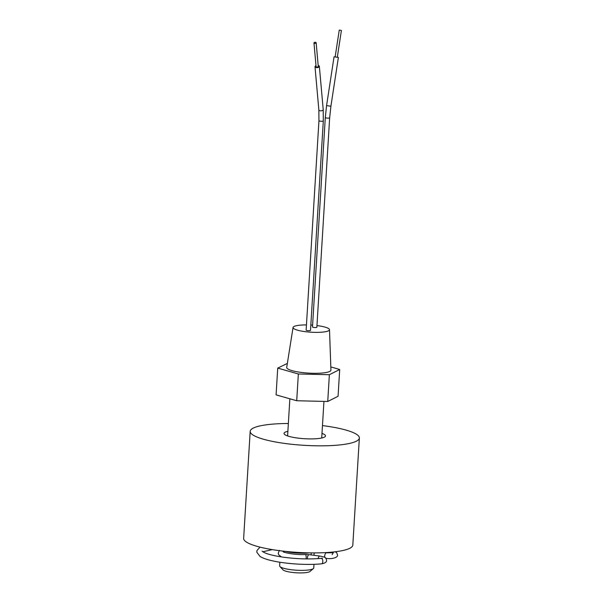 <?xml version="1.0" encoding="UTF-8"?>
<svg xmlns="http://www.w3.org/2000/svg" width="603" height="603" viewBox="0 0 603 603"><rect width="100%" height="100%" fill="white"/><g stroke="black" fill="none" stroke-linecap="round" stroke-linejoin="round"><path stroke-width="0.9" d="M285.724 551.413A17.088 3.332 3.5 0 0 292.063 552.567A17.088 3.332 3.5 0 0 309.505 552.868M313.387 568.569L309.987 571.456A13.816 2.698 -176.5 0 1 291.912 572.375A13.816 2.698 -176.5 0 1 282.965 569.805L279.943 566.526A17.095 3.339 3.5 0 0 291.015 569.699A17.095 3.339 3.5 0 0 313.387 568.569A17.095 3.339 3.5 0 0 313.771 567.928L313.99 564.302M279.86 562.222L279.641 565.84A17.095 3.339 3.5 0 0 279.943 566.526M280.44 556.773A17.095 3.339 -176.5 0 1 280.229 556.275L280.199 556.735M316.002 65.697A2.186 1.078 -5.1 0 0 315 66.729A2.186 1.078 -5.1 0 0 316.447 67.604A2.186 1.078 -5.1 0 0 319.356 66.338A2.186 1.078 -5.1 0 0 318.18 65.501M314.698 43.378A1.093 0.543 174.9 0 1 313.975 42.941A1.093 0.543 174.9 0 1 315.429 42.308A1.093 0.543 174.9 0 1 316.153 42.753A1.093 0.543 174.9 0 1 314.698 43.378M316.153 42.753L318.263 66.436A1.093 0.543 174.9 0 1 316.809 67.069A1.093 0.543 174.9 0 1 316.085 66.632L313.975 42.941M323.314 120.954L310.507 330.384A2.186 0.43 -176.5 0 1 307.598 330.61A2.186 0.43 -176.5 0 1 306.136 330.12L318.949 120.69L318.851 109.919A2.186 1.078 -5.1 0 0 320.178 110.786A2.186 1.078 -5.1 0 0 320.299 110.801A2.186 1.078 -5.1 0 0 323.208 109.535L323.314 120.954A2.186 0.43 -176.5 0 1 320.404 121.18A2.186 0.43 -176.5 0 1 320.276 121.165A2.186 0.43 -176.5 0 1 318.949 120.69M335.178 56.682L339.24 30.18L340.002 30.15L341.404 30.512L337.341 57.014M326.577 105.578L330.904 106.241L338.381 57.436L334.054 56.78L326.577 105.578L325.296 117.547A2.186 0.43 3.5 0 0 326.751 118.045A2.186 0.43 3.5 0 0 326.879 118.06A2.186 0.43 3.5 0 0 329.66 117.819L316.854 327.248A2.186 0.43 3.5 0 1 313.937 327.474A2.186 0.43 3.5 0 1 312.482 326.977L325.296 117.547M306.46 324.919A18.263 3.565 3.5 0 0 293.058 327.459A18.263 3.565 3.5 0 0 305.201 331.65A18.263 3.565 3.5 0 0 329.502 329.69A18.263 3.565 3.5 0 0 317.351 325.635A18.263 3.565 3.5 0 0 316.952 325.582M312.595 325.16A18.263 3.565 3.5 0 0 310.831 325.047M293.058 327.459L286.719 367.363A22.153 4.319 3.5 0 0 301.447 372.443A22.153 4.319 3.5 0 0 330.926 370.069L329.502 329.69M287.345 363.436L277.727 368.101L298.349 373.981L329.374 374.712L339.7 369.488L330.821 366.903M298.349 373.981L296.714 400.746L276.084 394.867L277.727 368.101M296.714 400.746L327.738 401.485L338.064 396.261L339.7 369.488M327.738 401.485L329.374 374.712M283.101 551.639C282.679 552.438 296.578 555.273 305.284 554.496L305.284 554.496A2.736 0.874 89.6 0 1 306.173 557.79A2.736 0.874 89.6 0 1 306.007 558.921M305.284 554.496L309.196 554.677A2.736 1.281 99.6 0 0 307.432 557.767A2.736 1.281 99.6 0 0 307.5 558.936M309.196 554.677L319.869 556.049A2.736 1.281 99.6 0 0 318.158 558.619M319.869 556.049C326.849 557.458 325.824 557.858 326.57 560.406C326.72 562.056 325.077 563.194 321.633 563.813L321.633 563.813A2.736 1.342 -92.9 0 0 322.801 561.627A2.736 1.342 -92.9 0 0 321.293 558.355A2.736 1.342 -92.9 0 0 321.286 558.355C309.309 559.418 296.314 558.989 282.302 557.059C273.694 555.747 267.589 554.202 263.986 552.423L262.094 551.157M325.612 558.227C331.974 559.622 338.456 557.21 337.492 555.001L336.745 552.8A2.736 2.676 169.1 0 0 334.59 551.858M334.107 551.911A2.736 2.676 169.1 0 0 332.479 552.913M324.866 557.421A2.736 1.281 -80.4 0 1 324.708 555.913A2.736 1.281 -80.4 0 1 326.472 552.823L324.994 552.634M314.042 555.295A2.736 1.281 -80.4 0 1 314.035 554.541A2.736 1.281 -80.4 0 1 314.382 552.906M321.994 433.414A20.781 4.055 -176.5 0 1 325.514 435.939A20.781 4.055 -176.5 0 1 297.859 438.087A20.781 4.055 -176.5 0 1 284.028 433.399A20.781 4.055 -176.5 0 1 287.872 431.318M322.469 425.597A54.692 10.673 -176.5 0 1 322.974 425.658A54.692 10.673 -176.5 0 1 359.358 438.004A54.692 10.673 -176.5 0 1 286.576 443.68A54.692 10.673 -176.5 0 1 250.185 431.326A54.692 10.673 -176.5 0 1 288.355 423.502M359.358 438.004L352.815 545.082A54.692 10.673 -176.5 0 1 280.026 550.75A54.692 10.673 -176.5 0 1 243.642 538.404L250.185 431.326M321.708 438.012L323.947 401.394M287.593 435.931L289.862 398.794M311.133 554.926L311.261 552.891M283.915 552.062L283.968 551.225M330.904 106.241L329.66 117.819M315 66.729L318.851 109.919M319.356 66.338L323.208 109.535M279.355 550.328L278.209 553.313L278.805 554.911L281.435 556.931M321.859 558.544L322.371 558.159L321.286 558.355M336.61 552.665L335.532 551.745M260.006 547.125L256.991 550.501L256.833 551.413L256.878 552.333L260.066 556.471C262.84 558.182 267.054 559.652 272.722 560.88C286.372 563.971 307.847 565.26 321.633 563.813M332.14 554.67L333.293 552.747L326.472 552.823M262.848 551.783L272.224 549.612"/></g></svg>
